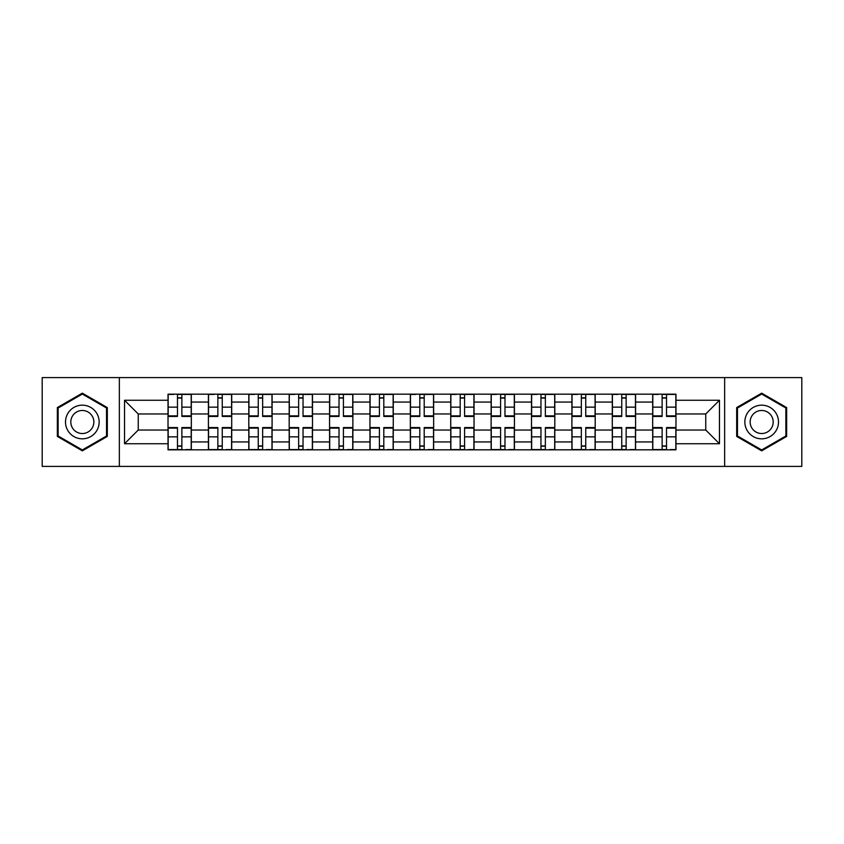 <?xml version="1.0" encoding="UTF-8"?>
<svg xmlns="http://www.w3.org/2000/svg" width="844" height="844" viewBox="0 0 844 844"><rect width="100%" height="100%" fill="white"/><g stroke="black" fill="none" stroke-linecap="round" stroke-linejoin="round"><path stroke-width="1.27" d="M724.648 466.405L801.8 466.405L801.8 377.595L42.2 377.595L42.2 466.405L724.648 466.405L724.648 377.595M208.415 449.831L208.415 402.06L191.324 402.06L191.324 449.831M191.324 402.06L191.324 394.169M208.415 402.06L208.415 394.169M231.71 394.169L231.71 449.831M248.801 449.831L248.801 394.169M272.095 394.169L272.095 449.831M289.186 449.831L289.186 394.169M312.491 394.169L312.491 449.831M329.571 449.831L329.571 394.169M352.876 394.169L352.876 449.831M369.957 449.831L369.957 394.169M393.262 394.169L393.262 449.831M410.353 449.831L410.353 394.169M433.647 394.169L433.647 449.831M450.738 449.831L450.738 394.169M474.043 394.169L474.043 449.831M491.124 449.831L491.124 394.169M514.429 394.169L514.429 449.831M531.509 449.831L531.509 394.169M554.814 394.169L554.814 449.831M571.905 449.831L571.905 394.169M595.199 394.169L595.199 449.831M612.29 449.831L612.29 394.169M635.585 394.169L635.585 449.831M652.676 449.831L652.676 394.169M652.676 430.029L635.585 430.029M612.29 430.029L595.199 430.029M571.905 430.029L554.814 430.029M531.509 430.029L514.429 430.029M491.124 430.029L474.043 430.029M450.738 430.029L433.647 430.029M410.353 430.029L393.262 430.029M369.957 430.029L352.876 430.029M329.571 430.029L312.491 430.029M289.186 430.029L272.095 430.029M248.801 430.029L231.71 430.029M208.415 430.029L191.324 430.029M652.676 413.971L635.585 413.971M612.29 413.971L595.199 413.971M571.905 413.971L554.814 413.971M531.509 413.971L514.429 413.971M491.124 413.971L474.043 413.971M450.738 413.971L433.647 413.971M410.353 413.971L393.262 413.971M369.957 413.971L352.876 413.971M329.571 413.971L312.491 413.971M289.186 413.971L272.095 413.971M248.801 413.971L231.71 413.971M208.415 413.971L191.324 413.971M138.247 430.029L168.019 430.029L168.019 413.971L138.247 413.971L138.247 430.029L124.532 443.744L124.532 400.256L168.019 400.256L168.019 413.971M675.981 413.971L675.981 430.029L705.753 430.029L705.753 413.971L675.981 413.971L675.981 394.169L168.019 394.169L168.019 400.256M675.981 400.256L719.468 400.256L719.468 443.744L675.981 443.744L675.981 430.029M168.019 430.029L168.019 449.831L675.981 449.831L675.981 443.744M168.019 443.744L124.532 443.744M119.352 466.405L119.352 377.595M107.315 407.578L82.332 393.156L57.35 407.578L57.35 436.422L82.332 450.844L107.315 436.422L107.315 407.578M786.65 407.578L761.668 393.156L736.685 407.578L736.685 436.422L761.668 450.844L786.65 436.422L786.65 407.578M181.871 445.948L177.472 445.948M177.472 398.051L181.871 398.051M222.257 445.948L217.857 445.948M217.857 398.051L222.257 398.051M262.653 445.948L258.253 445.948M258.253 398.051L262.653 398.051M303.038 445.948L298.639 445.948M298.639 398.051L303.038 398.051M343.424 445.948L339.024 445.948M339.024 398.051L343.424 398.051M383.809 445.948L379.41 445.948M379.41 398.051L383.809 398.051M424.205 445.948L419.795 445.948M419.795 398.051L424.205 398.051M464.59 445.948L460.191 445.948M460.191 398.051L464.59 398.051M504.976 445.948L500.576 445.948M500.576 398.051L504.976 398.051M545.361 445.948L540.962 445.948M540.962 398.051L545.361 398.051M585.747 445.948L581.347 445.948M581.347 398.051L585.747 398.051M626.142 445.948L621.743 445.948M621.743 398.051L626.142 398.051M666.528 445.948L662.129 445.948M662.129 398.051L666.528 398.051M124.532 400.256L138.247 413.971M705.753 430.029L719.468 443.744M705.753 413.971L719.468 400.256M181.871 416.43L181.871 394.433L191.198 394.433L191.198 416.43L181.871 416.43M177.472 397.798L181.871 397.798M173.59 394.433L168.156 394.433L168.156 416.43L177.472 416.43L177.472 394.433L181.871 394.433M177.472 427.57L177.472 449.567L168.156 449.567L168.156 427.57L177.472 427.57M181.871 446.202L177.472 446.202M185.754 449.567L191.198 449.567L191.198 427.57L181.871 427.57L181.871 449.567L177.472 449.567M222.257 416.43L222.257 394.433L231.583 394.433L231.583 416.43L222.257 416.43M217.857 397.798L222.257 397.798M213.975 394.433L208.542 394.433L208.542 416.43L217.857 416.43L217.857 394.433L222.257 394.433M262.653 416.43L262.653 394.433L271.968 394.433L271.968 416.43L262.653 416.43M258.253 397.798L262.653 397.798M254.36 394.433L248.927 394.433L248.927 416.43L258.253 416.43L258.253 394.433L262.653 394.433M67.752 430.419A16.827 16.827 0 0 0 90.741 436.57A16.827 16.827 0 0 0 96.902 413.581A16.827 16.827 0 0 0 73.913 407.43A16.827 16.827 0 0 0 67.752 430.419M72.352 427.76A11.521 11.521 0 0 0 88.093 431.98A11.521 11.521 0 0 0 92.302 416.24A11.521 11.521 0 0 0 76.572 412.02A11.521 11.521 0 0 0 72.352 427.76M82.332 394.053L106.534 408.021L106.534 435.979L82.332 449.947L58.12 435.979L58.12 408.021L82.332 394.053M747.098 430.419A16.827 16.827 0 0 0 770.087 436.57A16.827 16.827 0 0 0 776.248 413.581A16.827 16.827 0 0 0 753.259 407.43A16.827 16.827 0 0 0 747.098 430.419M751.698 427.76A11.521 11.521 0 0 0 767.428 431.98A11.521 11.521 0 0 0 771.648 416.24A11.521 11.521 0 0 0 755.907 412.02A11.521 11.521 0 0 0 751.698 427.76M761.668 394.053L785.88 408.021L785.88 435.979L761.668 449.947L737.466 435.979L737.466 408.021L761.668 394.053M217.857 427.57L217.857 449.567L208.542 449.567L208.542 427.57L217.857 427.57M222.257 446.202L217.857 446.202M226.15 449.567L231.583 449.567L231.583 427.57L222.257 427.57L222.257 449.567L217.857 449.567M258.253 427.57L258.253 449.567L248.927 449.567L248.927 427.57L258.253 427.57M262.653 446.202L258.253 446.202M266.535 449.567L271.968 449.567L271.968 427.57L262.653 427.57L262.653 449.567L258.253 449.567M303.038 416.43L303.038 394.433L312.354 394.433L312.354 416.43L303.038 416.43M298.639 397.798L303.038 397.798M294.756 394.433L289.313 394.433L289.313 416.43L298.639 416.43L298.639 394.433L303.038 394.433M343.424 416.43L343.424 394.433L352.75 394.433L352.75 416.43L343.424 416.43M339.024 397.798L343.424 397.798M335.142 394.433L329.709 394.433L329.709 416.43L339.024 416.43L339.024 394.433L343.424 394.433M383.809 416.43L383.809 394.433L393.135 394.433L393.135 416.43L383.809 416.43M379.41 397.798L383.809 397.798M375.527 394.433L370.094 394.433L370.094 416.43L379.41 416.43L379.41 394.433L383.809 394.433M298.639 427.57L298.639 449.567L289.313 449.567L289.313 427.57L298.639 427.57M303.038 446.202L298.639 446.202M306.921 449.567L312.354 449.567L312.354 427.57L303.038 427.57L303.038 449.567L298.639 449.567M339.024 427.57L339.024 449.567L329.709 449.567L329.709 427.57L339.024 427.57M343.424 446.202L339.024 446.202M347.306 449.567L352.75 449.567L352.75 427.57L343.424 427.57L343.424 449.567L339.024 449.567M379.41 427.57L379.41 449.567L370.094 449.567L370.094 427.57L379.41 427.57M383.809 446.202L379.41 446.202M387.691 449.567L393.135 449.567L393.135 427.57L383.809 427.57L383.809 449.567L379.41 449.567M424.205 416.43L424.205 394.433L433.521 394.433L433.521 416.43L424.205 416.43M419.795 397.798L424.205 397.798M415.913 394.433L410.479 394.433L410.479 416.43L419.795 416.43L419.795 394.433L424.205 394.433M419.795 427.57L419.795 449.567L410.479 449.567L410.479 427.57L419.795 427.57M424.205 446.202L419.795 446.202M428.087 449.567L433.521 449.567L433.521 427.57L424.205 427.57L424.205 449.567L419.795 449.567M464.59 416.43L464.59 394.433L473.906 394.433L473.906 416.43L464.59 416.43M460.191 397.798L464.59 397.798M456.309 394.433L450.865 394.433L450.865 416.43L460.191 416.43L460.191 394.433L464.59 394.433M460.191 427.57L460.191 449.567L450.865 449.567L450.865 427.57L460.191 427.57M464.59 446.202L460.191 446.202M468.473 449.567L473.906 449.567L473.906 427.57L464.59 427.57L464.59 449.567L460.191 449.567M504.976 416.43L504.976 394.433L514.291 394.433L514.291 416.43L504.976 416.43M500.576 397.798L504.976 397.798M496.694 394.433L491.25 394.433L491.25 416.43L500.576 416.43L500.576 394.433L504.976 394.433M500.576 427.57L500.576 449.567L491.25 449.567L491.25 427.57L500.576 427.57M504.976 446.202L500.576 446.202M508.858 449.567L514.291 449.567L514.291 427.57L504.976 427.57L504.976 449.567L500.576 449.567M545.361 416.43L545.361 394.433L554.687 394.433L554.687 416.43L545.361 416.43M540.962 397.798L545.361 397.798M537.079 394.433L531.646 394.433L531.646 416.43L540.962 416.43L540.962 394.433L545.361 394.433M540.962 427.57L540.962 449.567L531.646 449.567L531.646 427.57L540.962 427.57M545.361 446.202L540.962 446.202M549.244 449.567L554.687 449.567L554.687 427.57L545.361 427.57L545.361 449.567L540.962 449.567M585.747 416.43L585.747 394.433L595.073 394.433L595.073 416.43L585.747 416.43M581.347 397.798L585.747 397.798M577.465 394.433L572.032 394.433L572.032 416.43L581.347 416.43L581.347 394.433L585.747 394.433M581.347 427.57L581.347 449.567L572.032 449.567L572.032 427.57L581.347 427.57M585.747 446.202L581.347 446.202M589.639 449.567L595.073 449.567L595.073 427.57L585.747 427.57L585.747 449.567L581.347 449.567M626.142 416.43L626.142 394.433L635.458 394.433L635.458 416.43L626.142 416.43M621.743 397.798L626.142 397.798M617.85 394.433L612.417 394.433L612.417 416.43L621.743 416.43L621.743 394.433L626.142 394.433M621.743 427.57L621.743 449.567L612.417 449.567L612.417 427.57L621.743 427.57M626.142 446.202L621.743 446.202M630.025 449.567L635.458 449.567L635.458 427.57L626.142 427.57L626.142 449.567L621.743 449.567M666.528 416.43L666.528 394.433L675.844 394.433L675.844 416.43L666.528 416.43M662.129 397.798L666.528 397.798M658.246 394.433L652.802 394.433L652.802 416.43L662.129 416.43L662.129 394.433L666.528 394.433M662.129 427.57L662.129 449.567L652.802 449.567L652.802 427.57L662.129 427.57M666.528 446.202L662.129 446.202M670.41 449.567L675.844 449.567L675.844 427.57L666.528 427.57L666.528 449.567L662.129 449.567M612.29 402.06L595.199 402.06M571.905 402.06L554.814 402.06M531.509 402.06L514.429 402.06M491.124 402.06L474.043 402.06M450.738 402.06L433.647 402.06M410.353 402.06L393.262 402.06M369.957 402.06L352.876 402.06M329.571 402.06L312.491 402.06M289.186 402.06L272.095 402.06M248.801 402.06L231.71 402.06M652.676 402.06L635.585 402.06M612.29 441.939L595.199 441.939M571.905 441.939L554.814 441.939M531.509 441.939L514.429 441.939M491.124 441.939L474.043 441.939M450.738 441.939L433.647 441.939M410.353 441.939L393.262 441.939M369.957 441.939L352.876 441.939M329.571 441.939L312.491 441.939M289.186 441.939L272.095 441.939M248.801 441.939L231.71 441.939M208.415 441.939L191.324 441.939M652.676 441.939L635.585 441.939M181.871 415.881L191.198 415.881M181.871 407.146L191.198 407.146M168.156 415.881L177.472 415.881M168.156 407.146L177.472 407.146M177.472 428.119L168.156 428.119M177.472 436.854L168.156 436.854M191.198 428.119L181.871 428.119M191.198 436.854L181.871 436.854M222.257 415.881L231.583 415.881M222.257 407.146L231.583 407.146M208.542 415.881L217.857 415.881M208.542 407.146L217.857 407.146M262.653 415.881L271.968 415.881M262.653 407.146L271.968 407.146M248.927 415.881L258.253 415.881M248.927 407.146L258.253 407.146M217.857 428.119L208.542 428.119M217.857 436.854L208.542 436.854M231.583 428.119L222.257 428.119M231.583 436.854L222.257 436.854M258.253 428.119L248.927 428.119M258.253 436.854L248.927 436.854M271.968 428.119L262.653 428.119M271.968 436.854L262.653 436.854M303.038 415.881L312.354 415.881M303.038 407.146L312.354 407.146M289.313 415.881L298.639 415.881M289.313 407.146L298.639 407.146M343.424 415.881L352.75 415.881M343.424 407.146L352.75 407.146M329.709 415.881L339.024 415.881M329.709 407.146L339.024 407.146M383.809 415.881L393.135 415.881M383.809 407.146L393.135 407.146M370.094 415.881L379.41 415.881M370.094 407.146L379.41 407.146M298.639 428.119L289.313 428.119M298.639 436.854L289.313 436.854M312.354 428.119L303.038 428.119M312.354 436.854L303.038 436.854M339.024 428.119L329.709 428.119M339.024 436.854L329.709 436.854M352.75 428.119L343.424 428.119M352.75 436.854L343.424 436.854M379.41 428.119L370.094 428.119M379.41 436.854L370.094 436.854M393.135 428.119L383.809 428.119M393.135 436.854L383.809 436.854M424.205 415.881L433.521 415.881M424.205 407.146L433.521 407.146M410.479 415.881L419.795 415.881M410.479 407.146L419.795 407.146M419.795 428.119L410.479 428.119M419.795 436.854L410.479 436.854M433.521 428.119L424.205 428.119M433.521 436.854L424.205 436.854M464.59 415.881L473.906 415.881M464.59 407.146L473.906 407.146M450.865 415.881L460.191 415.881M450.865 407.146L460.191 407.146M460.191 428.119L450.865 428.119M460.191 436.854L450.865 436.854M473.906 428.119L464.59 428.119M473.906 436.854L464.59 436.854M504.976 415.881L514.291 415.881M504.976 407.146L514.291 407.146M491.25 415.881L500.576 415.881M491.25 407.146L500.576 407.146M500.576 428.119L491.25 428.119M500.576 436.854L491.25 436.854M514.291 428.119L504.976 428.119M514.291 436.854L504.976 436.854M545.361 415.881L554.687 415.881M545.361 407.146L554.687 407.146M531.646 415.881L540.962 415.881M531.646 407.146L540.962 407.146M540.962 428.119L531.646 428.119M540.962 436.854L531.646 436.854M554.687 428.119L545.361 428.119M554.687 436.854L545.361 436.854M585.747 415.881L595.073 415.881M585.747 407.146L595.073 407.146M572.032 415.881L581.347 415.881M572.032 407.146L581.347 407.146M581.347 428.119L572.032 428.119M581.347 436.854L572.032 436.854M595.073 428.119L585.747 428.119M595.073 436.854L585.747 436.854M626.142 415.881L635.458 415.881M626.142 407.146L635.458 407.146M612.417 415.881L621.743 415.881M612.417 407.146L621.743 407.146M621.743 428.119L612.417 428.119M621.743 436.854L612.417 436.854M635.458 428.119L626.142 428.119M635.458 436.854L626.142 436.854M666.528 415.881L675.844 415.881M666.528 407.146L675.844 407.146M652.802 415.881L662.129 415.881M652.802 407.146L662.129 407.146M662.129 428.119L652.802 428.119M662.129 436.854L652.802 436.854M675.844 428.119L666.528 428.119M675.844 436.854L666.528 436.854"/></g></svg>
